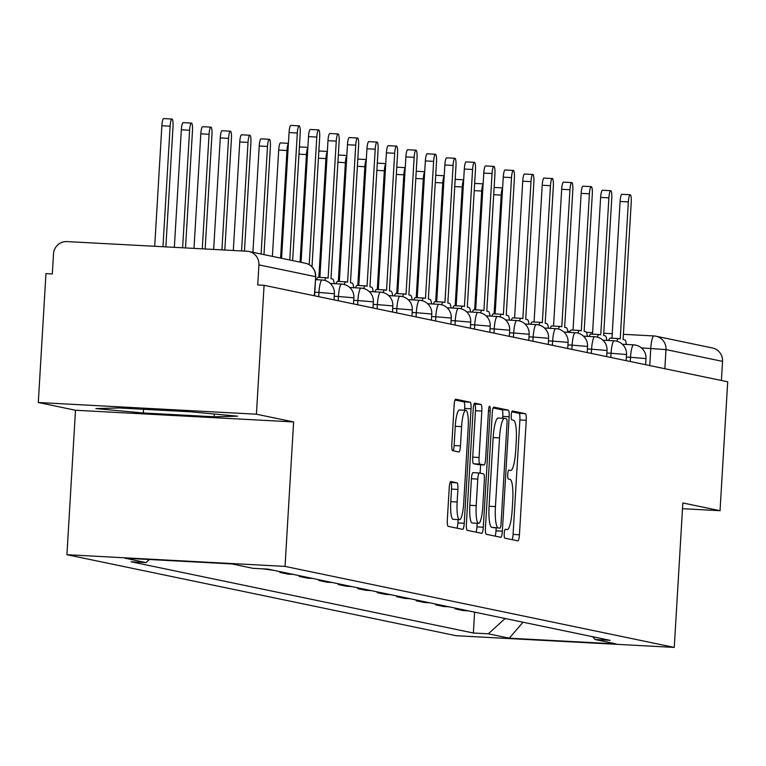 <?xml version="1.0" encoding="UTF-8"?>
<svg xmlns="http://www.w3.org/2000/svg" width="766" height="766" viewBox="0 0 766 766"><rect width="100%" height="100%" fill="white"/><g stroke="black" fill="none" stroke-linecap="round" stroke-linejoin="round"><path stroke-width="1.15" d="M504.229 533.519A4.462 0.862 93.1 0 0 504.823 538.144L517.845 540.853A6.377 1.235 93.1 0 0 517.873 540.863A6.377 1.235 93.1 0 0 519.444 534.754L526.242 420.295A6.377 1.235 93.1 0 0 525.399 413.688L512.377 410.978A4.462 0.862 93.1 0 0 512.349 410.969A4.462 0.862 93.1 0 0 511.257 415.249A4.462 0.862 93.1 0 0 511.851 419.873L513.536 420.228A20.395 3.964 93.1 0 1 516.246 441.388L515.681 450.925A20.395 3.964 93.1 0 1 510.663 470.477A20.395 3.964 93.1 0 1 510.549 470.458L508.863 470.113A4.462 0.862 93.1 0 0 508.835 470.104A4.462 0.862 93.1 0 0 507.743 474.384A4.462 0.862 93.1 0 0 508.337 479.009L510.022 479.363A20.395 3.964 93.1 0 1 512.732 500.524L512.167 510.06A20.395 3.964 93.1 0 1 507.149 529.612A20.395 3.964 93.1 0 1 507.035 529.593L505.349 529.239A4.462 0.862 93.1 0 0 505.33 529.239A4.462 0.862 93.1 0 0 504.229 533.519M450.848 481.527A6.377 1.235 93.1 0 0 450.81 481.527A6.377 1.235 93.1 0 0 449.24 487.636L447.334 519.741A6.377 1.235 93.1 0 0 448.187 526.357L462.645 529.363A6.377 1.235 93.1 0 0 462.683 529.373A6.377 1.235 93.1 0 0 464.244 523.264L471.042 408.805A6.377 1.235 93.1 0 0 470.2 402.198L455.741 399.182A6.377 1.235 93.1 0 0 455.703 399.182A6.377 1.235 93.1 0 0 454.133 405.291L451.835 444.079A6.377 1.235 93.1 0 0 452.677 450.686L458.863 451.978A6.377 1.235 93.1 0 0 458.901 451.978A6.377 1.235 93.1 0 0 460.471 445.879L461.611 426.643A17.044 3.313 93.1 0 1 465.805 410.298A17.044 3.313 93.1 0 1 468.17 428.002L463.689 503.348A17.044 3.313 93.1 0 1 459.504 519.693A17.044 3.313 93.1 0 1 457.139 501.989L457.886 489.426A6.377 1.235 93.1 0 0 457.034 482.819L450.772 481.527M285.038 566.4L293.617 421.942L256.418 414.205L264.079 285.297L727.7 381.794L720.04 510.702L682.841 502.956L674.262 647.414L285.038 566.4L66.92 554.708L456.134 635.713L674.262 647.414M485.443 527.678A6.377 1.235 93.1 0 0 486.286 534.285L500.744 537.292A6.377 1.235 93.1 0 0 500.782 537.301A6.377 1.235 93.1 0 0 502.352 531.192L509.151 416.742A6.377 1.235 93.1 0 0 508.308 410.126L493.85 407.119A6.377 1.235 93.1 0 0 493.811 407.11A6.377 1.235 93.1 0 0 492.241 413.219L485.443 527.678M481.699 533.327L467.241 530.321A6.377 1.235 93.1 0 1 466.389 523.705L473.187 409.255A6.377 1.235 93.1 0 1 474.757 403.146A6.377 1.235 93.1 0 0 474.757 403.146L480.981 404.438A6.377 1.235 93.1 0 1 481.824 411.055L479.066 457.474A6.377 1.235 93.1 0 0 479.918 464.081L484.026 464.933A6.377 1.235 93.1 0 0 484.055 464.943A6.377 1.235 93.1 0 0 485.625 458.834L488.497 410.509A4.462 0.862 93.1 0 1 489.589 406.239A4.462 0.862 93.1 0 1 490.211 410.863L483.298 527.228A6.377 1.235 93.1 0 1 481.728 533.337A6.377 1.235 93.1 0 0 481.728 533.337M256.418 414.205L38.3 402.504L45.96 273.596L52.318 273.941L53.515 253.852A12.984 12.735 -78.2 0 1 66.996 241.587L246.968 251.229A12.984 12.735 -78.2 0 1 248.845 251.478L305.395 263.245A12.984 12.735 101.8 0 1 315.468 276.641L258.918 264.873A12.984 12.735 -78.2 0 0 248.845 251.478M38.3 402.504L75.499 410.25L66.92 554.708M264.079 285.297L257.721 284.952L258.918 264.873M653.886 335.948L623.4 334.321L653.963 335.948A12.984 2.518 93.1 0 1 654.04 335.958A12.984 12.735 101.8 0 1 655.916 336.207L712.457 347.975A12.984 12.735 101.8 0 1 722.529 361.37L665.989 349.593L641.391 347.888M721.4 380.482L722.529 361.37M682.506 508.681L720.04 510.702M468.476 610.866L463.325 610.598L455.09 608.874L455.138 608.089M460.232 609.152L455.09 608.874M435.663 604.039L435.615 604.824L443.849 606.538L449 606.816M440.756 605.102L435.615 604.824M416.187 599.989L416.139 600.774L424.383 602.488L429.525 602.765M421.29 601.051L416.139 600.774M396.711 595.938L396.664 596.724L404.908 598.438L410.049 598.706M401.815 596.992L396.664 596.724M377.236 591.879L377.198 592.664L385.432 594.378L390.583 594.655M382.339 592.941L377.198 592.664M357.77 587.828L357.722 588.614L365.957 590.327L371.108 590.605M362.864 588.891L357.722 588.614M338.294 583.778L338.246 584.563L346.481 586.277L351.632 586.555M343.398 584.831L338.246 584.563M318.819 579.718L318.771 580.504L327.015 582.217L332.157 582.495M323.922 580.781L318.771 580.504M299.343 575.668L299.295 576.453L307.539 578.167L312.681 578.445M304.447 576.731L299.295 576.453M279.877 571.618L279.829 572.403L288.064 574.117L293.215 574.395M284.971 572.681L279.829 572.403M262.661 568.832L273.74 570.335M592.673 636.718L595.144 639.543L616.123 643.909L509.285 638.183L488.315 633.817L505.139 618.497M149.389 559.515L146.028 562.57L131.082 561.775L473.369 633.013L488.315 633.817M146.028 562.57L125.059 558.213L231.897 563.939L252.866 568.305L267.813 569.1L610.09 640.347L595.144 639.543M293.617 421.942L75.499 410.25M119.237 407.972L95.846 408.584L143.328 412.989L214.183 416.79L237.575 416.177L190.092 411.773L119.237 407.972M474.604 612.149L473.369 633.013M509.285 638.183L522.996 622.222M214.346 414.023L214.183 416.79M143.548 409.274L143.328 412.989M512.186 539.676A6.377 1.235 93.1 0 0 513.086 534.409L519.884 419.96A6.377 1.235 93.1 0 0 519.042 413.343L511.784 411.83M502.678 418.265L502.793 416.398A6.377 1.235 93.1 0 0 501.941 409.781L493.141 407.952M495.095 536.123A6.377 1.235 93.1 0 0 495.995 530.848L496.167 527.918M499.93 528.109A4.462 0.862 93.1 0 0 499.959 528.119A4.462 0.862 93.1 0 0 501.05 523.839L507.025 423.378A4.462 0.862 93.1 0 0 506.431 418.753L504.65 418.38A20.395 3.964 93.1 0 0 504.535 418.36A20.395 3.964 93.1 0 0 499.518 437.913L495.439 506.585A20.395 3.964 93.1 0 0 498.149 527.745L493.572 527.774A4.462 0.862 93.1 0 0 493.591 527.774A4.462 0.862 93.1 0 0 493.62 527.774M504.411 418.37L498.293 418.035A20.395 3.964 93.1 0 0 498.178 418.025A20.395 3.964 93.1 0 0 493.16 437.568L499.518 437.913M499.959 528.119L491.791 527.401A20.395 3.964 93.1 0 1 489.081 506.24L493.16 437.568M474.087 403.988L480.981 404.438M477.735 464.598A6.377 1.235 93.1 0 1 477.697 464.598A6.377 1.235 93.1 0 1 477.658 464.598L473.56 463.746A6.377 1.235 93.1 0 1 472.708 457.13L475.466 410.71A6.377 1.235 93.1 0 0 474.623 404.103M480.627 464.761L480.129 473.139M477.151 523.264L476.94 526.884L483.298 527.228M476.213 505.637A17.044 3.313 93.1 0 0 478.568 523.341A17.044 3.313 93.1 0 0 482.762 506.996L484.342 480.454A6.377 1.235 93.1 0 0 483.49 473.838L479.392 472.986A6.377 1.235 93.1 0 0 479.353 472.976A6.377 1.235 93.1 0 0 477.783 479.085L476.213 505.637L469.845 505.292A17.044 3.313 93.1 0 0 472.21 522.996L478.568 523.341M479.315 472.986L473.034 472.641A6.377 1.235 93.1 0 0 472.995 472.641A6.377 1.235 93.1 0 0 471.425 478.75L477.783 479.085M469.845 505.292L471.425 478.75M476.04 532.15A6.377 1.235 93.1 0 0 476.94 526.884M459.504 519.693L453.137 519.348A17.044 3.313 93.1 0 1 450.772 501.644L451.519 489.091A6.377 1.235 93.1 0 0 450.676 482.475L450.14 482.36M465.805 410.298L459.447 409.963A17.044 3.313 93.1 0 0 455.253 426.298L461.611 426.643M453.213 450.801A6.377 1.235 93.1 0 0 454.114 445.534L455.253 426.298M464.579 410.231L464.684 408.47A6.377 1.235 93.1 0 0 463.842 401.853L455.033 400.024M456.996 528.186A6.377 1.235 93.1 0 0 457.886 522.919L458.078 519.616M502.601 188.197A7.468 1.446 93.1 0 0 501.175 195.091L494.118 313.849M494.089 188.177A7.468 1.446 -86.9 0 1 494.75 187.488L502.611 187.909M626.31 344.451A12.984 2.518 93.1 0 0 624.721 339.855L623.093 339.52L631.232 202.511A7.468 1.446 93.1 0 0 630.198 194.756A7.468 1.446 93.1 0 0 628.359 201.908L620.221 338.917L618.602 338.582A12.984 2.518 93.1 0 0 618.526 338.572A12.984 2.518 93.1 0 0 616.841 341.205M608.654 340.497A12.984 2.518 -86.9 0 1 610.263 338.132A12.984 2.518 -86.9 0 1 610.33 338.141L618.449 338.572M611.967 338.218L620.096 201.468A7.468 1.446 -86.9 0 1 621.935 194.315L630.198 194.756M483.126 184.146A7.468 1.446 93.1 0 0 481.699 191.04L474.652 309.79M474.614 184.127A7.468 1.446 -86.9 0 1 475.274 183.438L483.145 183.859M463.65 180.096A7.468 1.446 93.1 0 0 462.233 186.981L455.176 305.739M455.138 180.077A7.468 1.446 -86.9 0 1 455.799 179.388L463.669 179.809M606.835 340.401A12.984 2.518 93.1 0 0 605.245 335.805L603.618 335.46L611.756 198.451A7.468 1.446 93.1 0 0 610.722 190.705A7.468 1.446 93.1 0 0 608.893 197.858L600.745 334.866L599.127 334.531A12.984 2.518 93.1 0 0 599.05 334.522A12.984 2.518 93.1 0 0 597.365 337.145M589.178 336.446A12.984 2.518 -86.9 0 1 590.787 334.072A12.984 2.518 -86.9 0 1 590.864 334.081L598.974 334.522M592.501 334.168L600.621 197.417A7.468 1.446 -86.9 0 1 602.459 190.255L610.722 190.705M587.359 336.351A12.984 2.518 93.1 0 0 585.77 331.745L584.142 331.41L592.29 194.401A7.468 1.446 93.1 0 0 591.247 186.645A7.468 1.446 93.1 0 0 589.418 193.808L581.279 330.816L579.651 330.472A12.984 2.518 93.1 0 0 579.575 330.462A12.984 2.518 93.1 0 0 577.89 333.095M569.703 332.396A12.984 2.518 -86.9 0 1 571.312 330.022A12.984 2.518 -86.9 0 1 571.388 330.031L579.508 330.462M573.025 330.117L581.145 193.358A7.468 1.446 -86.9 0 1 582.983 186.205L591.247 186.645M444.175 176.046A7.468 1.446 93.1 0 0 442.758 182.93L435.701 301.689M435.663 176.017A7.468 1.446 -86.9 0 1 436.323 175.328L444.194 175.749M424.699 171.986A7.468 1.446 93.1 0 0 423.282 178.88L416.225 297.629M416.187 171.967A7.468 1.446 -86.9 0 1 416.848 171.278L424.718 171.699M405.233 167.936A7.468 1.446 93.1 0 0 403.806 174.82L396.75 293.579M396.721 167.917A7.468 1.446 -86.9 0 1 397.382 167.227L405.243 167.649M567.893 332.291A12.984 2.518 93.1 0 0 566.294 327.695L564.676 327.36L572.815 190.351A7.468 1.446 93.1 0 0 571.781 182.595A7.468 1.446 93.1 0 0 569.942 189.748L561.804 326.756L560.176 326.421A12.984 2.518 93.1 0 0 560.109 326.412A12.984 2.518 93.1 0 0 558.414 329.045M550.237 328.336A12.984 2.518 -86.9 0 1 551.836 325.971A12.984 2.518 -86.9 0 1 551.913 325.981L560.032 326.412M553.55 326.057L561.679 189.307A7.468 1.446 -86.9 0 1 563.508 182.155L571.781 182.595M548.418 328.241A12.984 2.518 93.1 0 0 546.819 323.645L545.201 323.3L553.339 186.301A7.468 1.446 93.1 0 0 552.305 178.545A7.468 1.446 93.1 0 0 550.467 185.698L542.328 322.706L540.71 322.371A12.984 2.518 93.1 0 0 540.633 322.362A12.984 2.518 93.1 0 0 538.948 324.995M530.761 324.286A12.984 2.518 -86.9 0 1 532.36 321.911A12.984 2.518 -86.9 0 1 532.437 321.921L540.557 322.362M534.074 322.007L542.204 185.257A7.468 1.446 -86.9 0 1 544.032 178.095L552.305 178.545M528.942 324.19A12.984 2.518 93.1 0 0 527.353 319.585L525.725 319.25L533.864 182.241A7.468 1.446 93.1 0 0 532.83 174.485A7.468 1.446 93.1 0 0 530.991 181.647L522.852 318.656L521.234 318.311A12.984 2.518 93.1 0 0 521.158 318.302A12.984 2.518 93.1 0 0 519.472 320.935M511.286 320.236A12.984 2.518 -86.9 0 1 512.894 317.861A12.984 2.518 -86.9 0 1 512.961 317.871L521.081 318.302M514.599 317.957L522.728 181.197A7.468 1.446 -86.9 0 1 524.566 174.045L532.83 174.485M385.758 163.886A7.468 1.446 93.1 0 0 384.34 170.77L377.284 289.529M377.245 163.857A7.468 1.446 -86.9 0 1 377.906 163.168L385.777 163.598M509.467 320.14A12.984 2.518 93.1 0 0 507.877 315.535L506.249 315.199L514.388 178.191A7.468 1.446 93.1 0 0 513.354 170.435A7.468 1.446 93.1 0 0 511.525 177.588L503.377 314.596L501.759 314.261A12.984 2.518 93.1 0 0 501.682 314.252A12.984 2.518 93.1 0 0 499.997 316.885M491.81 316.176A12.984 2.518 -86.9 0 1 493.419 313.811A12.984 2.518 -86.9 0 1 493.495 313.821L501.606 314.252M495.133 313.897L503.252 177.147A7.468 1.446 -86.9 0 1 505.091 169.995L513.354 170.435M366.282 159.826A7.468 1.446 93.1 0 0 364.865 166.72L357.808 285.479M357.77 159.807A7.468 1.446 -86.9 0 1 358.431 159.117L366.301 159.539M489.991 316.08A12.984 2.518 93.1 0 0 488.402 311.484L486.783 311.14L494.922 174.141A7.468 1.446 93.1 0 0 493.878 166.385A7.468 1.446 93.1 0 0 492.05 173.537L483.911 310.546L482.283 310.211A12.984 2.518 93.1 0 0 482.207 310.201A12.984 2.518 93.1 0 0 480.521 312.834M472.335 312.126A12.984 2.518 -86.9 0 1 473.943 309.751A12.984 2.518 -86.9 0 1 474.02 309.761L482.14 310.201M475.657 309.847L483.777 173.097A7.468 1.446 -86.9 0 1 485.615 165.935L493.878 166.385M346.806 155.776A7.468 1.446 93.1 0 0 345.389 162.67L338.333 281.419M338.294 155.757A7.468 1.446 -86.9 0 1 338.955 155.067L346.826 155.488M470.525 312.03A12.984 2.518 93.1 0 0 468.926 307.425L467.308 307.089L475.447 170.081A7.468 1.446 93.1 0 0 474.413 162.325A7.468 1.446 93.1 0 0 472.574 169.487L464.435 306.496L462.808 306.151A12.984 2.518 93.1 0 0 462.741 306.141A12.984 2.518 93.1 0 0 461.046 308.775M452.869 308.076A12.984 2.518 -86.9 0 1 454.468 305.701A12.984 2.518 -86.9 0 1 454.544 305.711L462.664 306.151M456.182 305.797L464.311 169.047A7.468 1.446 -86.9 0 1 466.14 161.885L474.413 162.325M327.341 151.725A7.468 1.446 93.1 0 0 325.914 158.61L318.857 277.369M318.819 151.706A7.468 1.446 -86.9 0 1 319.479 151.017L327.35 151.438M451.05 307.98A12.984 2.518 93.1 0 0 449.45 303.374L447.832 303.039L455.971 166.031A7.468 1.446 93.1 0 0 454.937 158.275A7.468 1.446 93.1 0 0 453.099 165.437L444.96 302.436L443.342 302.101A12.984 2.518 93.1 0 0 443.265 302.091A12.984 2.518 93.1 0 0 441.58 304.724M433.393 304.025A12.984 2.518 -86.9 0 1 434.992 301.651A12.984 2.518 -86.9 0 1 435.069 301.66L443.188 302.091M436.706 301.737L444.835 164.987A7.468 1.446 -86.9 0 1 446.674 157.834L454.937 158.275M307.865 147.666A7.468 1.446 93.1 0 0 306.438 154.56L300.052 262.135M299.353 147.647A7.468 1.446 -86.9 0 1 300.013 146.957L307.884 147.378M431.574 303.92A12.984 2.518 93.1 0 0 429.985 299.324L428.357 298.989L436.496 161.98A7.468 1.446 93.1 0 0 435.461 154.225A7.468 1.446 93.1 0 0 433.623 161.377L425.484 298.386L423.866 298.051A12.984 2.518 93.1 0 0 423.79 298.041A12.984 2.518 93.1 0 0 422.104 300.674M413.918 299.966A12.984 2.518 -86.9 0 1 415.526 297.601A12.984 2.518 -86.9 0 1 415.593 297.61L423.713 298.041M417.24 297.687L425.36 160.937A7.468 1.446 -86.9 0 1 427.198 153.784L435.461 154.225M288.389 143.615A7.468 1.446 93.1 0 0 286.972 150.509L280.576 258.085M272.39 256.38L278.7 150.059A7.468 1.446 -86.9 0 1 280.538 142.907L288.409 143.328M412.098 299.87A12.984 2.518 93.1 0 0 410.509 295.264L408.881 294.929L417.03 157.92A7.468 1.446 93.1 0 0 415.986 150.174A7.468 1.446 93.1 0 0 414.157 157.327L406.018 294.335L404.391 294A12.984 2.518 93.1 0 0 404.314 293.991A12.984 2.518 93.1 0 0 402.629 296.614M394.442 295.915A12.984 2.518 -86.9 0 1 396.051 293.541A12.984 2.518 -86.9 0 1 396.127 293.55L404.237 293.991M397.765 293.637L405.884 156.886A7.468 1.446 -86.9 0 1 407.723 149.724L415.986 150.174M263.973 254.628L270.369 147.053A7.468 1.446 93.1 0 0 269.335 139.297A7.468 1.446 93.1 0 0 267.497 146.45L261.101 254.025M252.914 252.32L259.224 146.009A7.468 1.446 -86.9 0 1 261.062 138.857L269.335 139.297M392.623 295.82A12.984 2.518 93.1 0 0 391.033 291.214L389.415 290.879L397.554 153.87A7.468 1.446 93.1 0 0 396.52 146.114A7.468 1.446 93.1 0 0 394.681 153.277L386.543 290.285L384.915 289.941A12.984 2.518 93.1 0 0 384.848 289.931A12.984 2.518 93.1 0 0 383.153 292.564M374.976 291.865A12.984 2.518 -86.9 0 1 376.575 289.491A12.984 2.518 -86.9 0 1 376.652 289.5L384.771 289.931M378.289 289.586L386.409 152.827A7.468 1.446 -86.9 0 1 388.247 145.674L396.52 146.114M244.469 251.095L250.894 142.993A7.468 1.446 93.1 0 0 249.86 135.247A7.468 1.446 93.1 0 0 248.021 142.399L241.577 250.942M233.304 250.501L239.758 141.959A7.468 1.446 -86.9 0 1 241.587 134.797L249.86 135.247M373.157 291.76A12.984 2.518 93.1 0 0 371.558 287.164L369.94 286.829L378.078 149.82A7.468 1.446 93.1 0 0 377.044 142.064A7.468 1.446 93.1 0 0 375.206 149.217L367.067 286.225L365.449 285.89A12.984 2.518 93.1 0 0 365.372 285.881A12.984 2.518 93.1 0 0 363.678 288.514M355.501 287.805A12.984 2.518 -86.9 0 1 357.1 285.44A12.984 2.518 -86.9 0 1 357.176 285.45L365.296 285.881M358.814 285.526L366.943 148.776A7.468 1.446 -86.9 0 1 368.772 141.624L377.044 142.064M224.821 250.042L231.418 138.943A7.468 1.446 93.1 0 0 230.384 131.187A7.468 1.446 93.1 0 0 228.546 138.349L221.92 249.888M213.657 249.448L220.282 137.899A7.468 1.446 -86.9 0 1 222.121 130.747L230.384 131.187M353.681 287.71A12.984 2.518 93.1 0 0 352.092 283.114L350.464 282.769L358.603 145.76A7.468 1.446 93.1 0 0 357.569 138.014A7.468 1.446 93.1 0 0 355.73 145.167L347.592 282.175L345.973 281.84A12.984 2.518 93.1 0 0 345.897 281.831A12.984 2.518 93.1 0 0 344.212 284.464M336.025 283.755A12.984 2.518 -86.9 0 1 337.634 281.381A12.984 2.518 -86.9 0 1 337.701 281.39L345.82 281.831M339.338 281.476L347.467 144.726A7.468 1.446 -86.9 0 1 349.306 137.564L357.569 138.014M205.164 248.988L211.943 134.893A7.468 1.446 93.1 0 0 210.909 127.137A7.468 1.446 93.1 0 0 209.07 134.289L202.272 248.835M193.999 248.395L200.807 133.849A7.468 1.446 -86.9 0 1 202.645 126.696L210.909 127.137M334.206 283.659A12.984 2.518 93.1 0 0 332.616 279.054L330.989 278.719L339.127 141.71A7.468 1.446 93.1 0 0 338.093 133.954A7.468 1.446 93.1 0 0 336.264 141.116L328.116 278.125L326.498 277.78A12.984 2.518 93.1 0 0 326.421 277.771A12.984 2.518 93.1 0 0 324.736 280.404M316.55 279.705A12.984 2.518 -86.9 0 1 318.158 277.33A12.984 2.518 -86.9 0 1 318.235 277.34L326.345 277.771M319.872 277.426L327.992 140.666A7.468 1.446 -86.9 0 1 329.83 133.514L338.093 133.954M185.516 247.935L192.477 130.842A7.468 1.446 93.1 0 0 191.433 123.087A7.468 1.446 93.1 0 0 189.604 130.239L182.614 247.782M174.351 247.341L181.331 129.799A7.468 1.446 -86.9 0 1 183.17 122.637L191.433 123.087M301.048 262.345L308.516 136.616A7.468 1.446 -86.9 0 1 310.354 129.464L318.618 129.904A7.468 1.446 93.1 0 0 316.789 137.057L309.205 264.691M311.982 266.836L319.661 137.66A7.468 1.446 93.1 0 0 318.618 129.904M165.868 246.882L173.001 126.783A7.468 1.446 93.1 0 0 171.967 119.027A7.468 1.446 93.1 0 0 170.129 126.189L162.966 246.729M154.703 246.288L161.865 125.748A7.468 1.446 -86.9 0 1 163.694 118.586L171.967 119.027M281.572 258.295L289.05 132.566A7.468 1.446 -86.9 0 1 290.879 125.404L299.152 125.854A7.468 1.446 93.1 0 0 297.313 133.006L289.768 260M292.641 260.593L300.186 133.61A7.468 1.446 93.1 0 0 299.152 125.854M649.75 365.564L650.774 348.396A12.984 2.518 93.1 0 1 653.963 335.948A12.984 12.984 0 0 1 655.916 336.207A12.984 12.735 101.8 0 1 665.989 349.593L664.85 368.705M567.759 331.333L570.057 331.458L567.759 331.324M592.587 332.655L586.392 332.329L592.587 332.664M612.235 333.708L603.752 333.258L612.235 333.717M318.704 296.662L318.953 292.449L314.788 292.229M338.179 300.712L338.428 296.499L334.263 296.279M357.645 304.772L357.894 300.55L353.729 300.329M377.121 308.822L377.37 304.609L373.205 304.38M396.596 312.873L396.845 308.66L392.68 308.439M416.072 316.923L416.321 312.71L412.156 312.49M435.538 320.983L435.797 316.77L431.622 316.54M455.014 325.033L455.263 320.82L451.097 320.6M474.489 329.083L474.738 324.87L470.573 324.65M493.965 333.143L494.214 328.93L490.049 328.7M513.44 337.193L513.689 332.98L509.524 332.76M532.906 341.243L533.165 337.03L528.99 336.81M552.382 345.303L552.631 341.081L548.466 340.86M571.857 349.353L572.106 345.14L567.941 344.911M591.333 353.404L591.582 349.191L587.417 348.97M610.808 357.454L611.057 353.241L606.892 353.021M630.274 361.514L630.523 357.301L626.358 357.071M645.623 364.702L645.987 358.584L630.523 357.301A12.984 2.518 -86.9 0 1 633.721 344.853A12.984 2.518 -86.9 0 1 633.798 344.863M626.148 360.652L626.511 354.534L611.057 353.241A12.984 2.518 -86.9 0 1 614.246 340.803A12.984 2.518 -86.9 0 1 614.322 340.813M606.672 356.602L607.036 350.483L591.582 349.191A12.984 2.518 -86.9 0 1 594.77 336.743A12.984 2.518 -86.9 0 1 594.847 336.753M587.206 352.542L587.56 346.423L572.106 345.14A12.984 2.518 -86.9 0 1 575.295 332.693A12.984 2.518 -86.9 0 1 575.371 332.703M567.73 348.492L568.094 342.373L552.631 341.081A12.984 2.518 -86.9 0 1 555.829 328.643A12.984 2.518 -86.9 0 1 555.896 328.652M548.255 344.441L548.619 338.323L533.165 337.03A12.984 2.518 -86.9 0 1 536.353 324.583A12.984 2.518 -86.9 0 1 536.43 324.593M528.779 340.391L529.143 334.273L513.689 332.98A12.984 2.518 -86.9 0 1 516.878 320.533A12.984 2.518 -86.9 0 1 516.954 320.542M509.304 336.331L509.668 330.213L494.214 328.93A12.984 2.518 -86.9 0 1 497.402 316.482A12.984 2.518 -86.9 0 1 497.479 316.492M489.838 332.281L490.202 326.163L474.738 324.87A12.984 2.518 -86.9 0 1 477.936 312.423A12.984 2.518 -86.9 0 1 478.003 312.432M470.362 328.231L470.726 322.113L455.263 320.82A12.984 2.518 -86.9 0 1 458.461 308.372A12.984 2.518 -86.9 0 1 458.537 308.382M450.887 324.171L451.251 318.053L435.797 316.77A12.984 2.518 -86.9 0 1 438.985 304.322A12.984 2.518 -86.9 0 1 439.062 304.332M431.411 320.121L431.775 314.003L416.321 312.71A12.984 2.518 -86.9 0 1 419.509 300.272A12.984 2.518 -86.9 0 1 419.586 300.282M411.936 316.071L412.3 309.952L396.845 308.66A12.984 2.518 -86.9 0 1 400.034 296.212A12.984 2.518 -86.9 0 1 400.111 296.222M392.47 312.011L392.834 305.893L377.37 304.609A12.984 2.518 -86.9 0 1 380.568 292.162A12.984 2.518 -86.9 0 1 380.635 292.172M372.994 307.961L373.358 301.842L357.894 300.55A12.984 2.518 -86.9 0 1 361.092 288.112A12.984 2.518 -86.9 0 1 361.169 288.121M353.519 303.91L353.882 297.792L338.428 296.499A12.984 2.518 -86.9 0 1 341.617 284.052A12.984 2.518 -86.9 0 1 341.693 284.062M334.043 299.86L334.407 293.742L318.953 292.449A12.984 2.518 -86.9 0 1 322.141 280.002A12.984 2.518 -86.9 0 1 322.218 280.011M314.328 295.753L315.707 276.727A12.984 12.984 0 0 0 305.395 263.245M519.042 413.343L525.399 413.688M519.884 419.96L526.242 420.295M513.086 534.409L519.444 534.754M501.941 409.781L508.308 410.126M502.793 416.398L509.151 416.742M495.995 530.848L502.352 531.192M489.081 506.24L495.439 506.585M491.791 527.401L498.149 527.745M475.466 410.71L481.824 411.055M472.708 457.13L479.066 457.474M473.56 463.746L479.918 464.081M477.658 464.598L484.026 464.933M488.478 410.777L490.211 410.863M450.676 482.475L457.034 482.819M451.519 489.091L457.886 489.426M450.772 501.644L457.139 501.989M454.114 445.534L460.471 445.879M463.842 401.853L470.2 402.198M464.684 408.47L471.042 408.805M457.886 522.919L464.244 523.264M493.697 194.688L501.175 195.091M628.359 201.908L620.096 201.468M474.221 190.638L481.699 191.04M454.755 186.578L462.233 186.981M608.893 197.858L600.621 197.417M589.418 193.808L581.145 193.358M435.28 182.528L442.758 182.93M415.804 178.478L423.282 178.88M396.328 174.428L403.806 174.82M569.942 189.748L561.679 189.307M550.467 185.698L542.204 185.257M530.991 181.647L522.728 181.197M376.853 170.368L384.34 170.77M511.525 177.588L503.252 177.147M357.387 166.318L364.865 166.72M492.05 173.537L483.777 173.097M337.911 162.268L345.389 162.67M472.574 169.487L464.311 169.047M318.436 158.208L325.914 158.61M453.099 165.437L444.835 164.987M298.96 154.157L306.438 154.56M433.623 161.377L425.36 160.937M278.7 150.059L286.972 150.509M414.157 157.327L405.884 156.886M259.224 146.009L267.497 146.45M394.681 153.277L386.409 152.827M239.758 141.959L248.021 142.399M375.206 149.217L366.943 148.776M220.282 137.899L228.546 138.349M355.73 145.167L347.467 144.726M200.807 133.849L209.07 134.289M336.264 141.116L327.992 140.666M181.331 129.799L189.604 130.239M316.789 137.057L308.516 136.616M161.865 125.748L170.129 126.189M297.313 133.006L289.05 132.566M645.987 358.584A12.984 12.984 0 0 0 633.721 344.853L622.375 344.24M626.511 354.534A12.984 12.984 0 0 0 614.246 340.803L602.909 340.19M607.036 350.483A12.984 12.984 0 0 0 594.77 336.743L583.433 336.14M587.56 346.423A12.984 12.984 0 0 0 575.295 332.693L563.958 332.08M568.094 342.373A12.984 12.984 0 0 0 555.829 328.643L544.482 328.03M548.619 338.323A12.984 12.984 0 0 0 536.353 324.583L525.016 323.98M529.143 334.273A12.984 12.984 0 0 0 516.878 320.533L505.541 319.929M509.668 330.213A12.984 12.984 0 0 0 497.402 316.482L486.065 315.87M490.202 326.163A12.984 12.984 0 0 0 477.936 312.423L466.59 311.819M470.726 322.113A12.984 12.984 0 0 0 458.461 308.372L447.114 307.769M451.251 318.053A12.984 12.984 0 0 0 438.985 304.322L427.648 303.709M431.775 314.003A12.984 12.984 0 0 0 419.509 300.272L408.173 299.659M412.3 309.952A12.984 12.984 0 0 0 400.034 296.212L388.697 295.609M392.834 305.893A12.984 12.984 0 0 0 380.568 292.162L369.222 291.549M373.358 301.842A12.984 12.984 0 0 0 361.092 288.112L349.746 287.499M353.882 297.792A12.984 12.984 0 0 0 341.617 284.052L330.28 283.449M334.407 293.742A12.984 12.984 0 0 0 322.141 280.002L315.535 279.647M314.577 295.8L315.707 276.727M498.178 418.025L504.535 418.36M477.697 464.598L484.055 464.943M472.995 472.641L479.353 472.976M618.526 338.572L610.263 338.132M599.05 334.522L590.787 334.072M579.575 330.462L571.312 330.022M560.109 326.412L551.836 325.971M540.633 322.362L532.36 321.911M521.158 318.302L512.894 317.861M501.682 314.252L493.419 313.811M482.207 310.201L473.943 309.751M462.741 306.141L454.468 305.701M443.265 302.091L434.992 301.651M423.79 298.041L415.526 297.601M404.314 293.991L396.051 293.541M384.848 289.931L376.575 289.491M365.372 285.881L357.1 285.44M345.897 281.831L337.634 281.381M326.421 277.771L318.158 277.33"/></g></svg>
